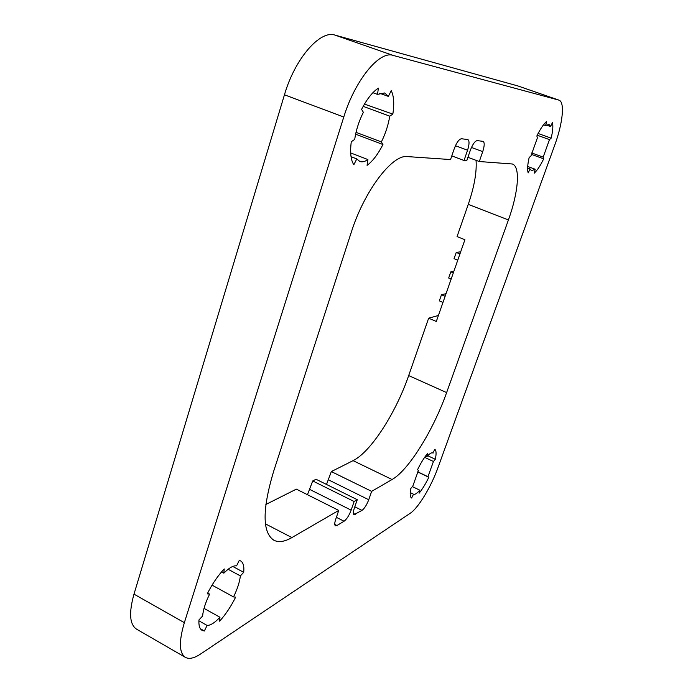 <?xml version="1.0" encoding="UTF-8"?>
<svg xmlns="http://www.w3.org/2000/svg" width="693" height="693" viewBox="0 0 693 693"><rect width="100%" height="100%" fill="white"/><g stroke="black" fill="none" stroke-linecap="round" stroke-linejoin="round"><path stroke-width="1.04" d="M438.4 315.488L428.646 318.191L436.313 321.474L464.916 239.726L457.051 236.59L468.26 204.383C474.298 186.703 476.897 172.02 476.048 160.317M326.507 484.45L331.341 471.578L353.075 460.646C370.807 452.035 395.989 412.664 408.679 375.58L428.646 318.191M307.467 494.724L312.708 480.933L316.043 479.261L357.267 499.696L354.296 508.281C353.127 511.85 353.014 513.981 353.976 514.665L361.989 510.394L354.807 506.808M265.843 504.487L296.37 489.145L338.747 510.42L335.715 519.282C334.528 522.912 334.45 525.086 335.455 525.796L336.963 525.528L344.075 521.223L336.382 517.342M558.731 100.061L517.714 85.889L558.93 100.121L393.044 55.388C379.487 50.494 354.998 80.206 343.78 117.022L184.355 622.669C178.777 641.519 179.115 653.083 185.369 657.362C189.146 659.372 194.222 658.263 200.58 654.027L410.204 513.279C418.295 508.064 431.228 486.59 438.028 467.498L554.764 145.062C562.785 123.267 565.046 101.871 558.93 100.121M517.714 85.889L335.048 35.126C320.14 29.773 294.967 58.507 284.451 94.794L133.992 594.144C128.759 612.82 129.608 624.48 136.538 629.14L185.369 657.362M361.989 510.394C364.492 508.471 366.744 504.92 368.737 499.731L371.656 491.354L392.082 479.521C408.731 470.157 433.446 429.972 446.621 392.593L508.419 219.932L468.26 204.383M467.922 157.294L479.287 161.53L512.387 163.998C520.634 166.701 518.329 192.68 508.419 219.932M451.793 155.899L464.024 160.481L467.558 150.208L455.448 145.721M479.287 161.53L482.726 151.628C484.537 145.928 484.676 142.498 483.134 141.355L477.226 140.627C474.948 141 472.635 144.274 470.278 150.468L466.761 160.672L464.024 160.481M467.558 150.208C469.412 144.309 469.507 140.748 467.844 139.536L461.469 138.756C459.026 139.128 456.583 142.533 454.158 148.96L450.545 159.555L407.38 156.592C392.342 154.175 364.301 190.896 351.29 232.25L273.631 471.353C262.162 509.727 262.275 532.7 273.952 540.28C278.742 542.628 284.728 541.735 291.892 537.577L338.747 510.42M312.708 480.933L354.132 501.507L351.152 510.143C349.107 515.497 346.751 519.196 344.075 521.223M354.132 501.507L357.267 499.696M529.149 157.554C527.52 164.683 527.2 169.802 528.17 172.895L530.076 168.945L531.505 170.738L535.195 169.239L534.26 173.181C537.283 170.322 540.419 165.54 543.684 158.844L543.173 157.129L549.488 139.614L551.152 138.15C552.815 131.185 553.248 125.996 552.451 122.6L550.563 126.507L549.003 124.333L545.616 125.589L546.612 121.448C543.546 124.134 540.297 128.976 536.858 135.975L537.413 137.838L530.925 155.986L529.149 157.554M351.282 141.701C349.93 152.425 350.779 160.109 353.837 164.752L356.782 158.914L359.823 161.469C362.153 162.318 364.856 161.686 367.914 159.563L367.065 165.376C372.678 161.235 377.971 154.288 382.943 144.525L381.375 141.944C385.525 133.558 388.323 124.965 389.752 116.164L392.844 114.111C394.404 103.777 393.867 95.955 391.233 90.653L388.34 96.396L384.684 92.966L377.494 94.378L378.413 88.115C372.591 91.857 366.978 98.943 361.581 109.364L363.357 112.292C358.922 121.206 356.037 130.258 354.695 139.44L351.282 141.701M410.845 488.418C409.78 493.823 410.031 497.02 411.616 498.007L413.522 494.222C414.934 494.793 417.013 493.442 419.75 490.168L419.1 493.199C422.444 489.093 425.675 483.775 428.82 477.269L427.962 476.706L433.446 461.495L435.299 459.286C436.443 453.941 436.304 450.623 434.883 449.35L432.813 452.971C431.479 452.416 429.513 453.655 426.888 456.678L427.572 453.499C424.159 457.553 420.807 462.976 417.507 469.785L418.425 470.391L412.82 486.07L410.845 488.418M198.952 619.923C198.596 625.433 199.645 628.915 202.105 630.37L204.348 630.985L207.094 625.424C210.559 625.441 214.847 622.721 219.95 617.255L219.594 621.197C225.615 614.535 230.96 606.522 235.637 597.158L233.541 596.916C237.404 588.972 239.683 581.964 240.367 575.892L243.711 572.34C244.3 566.276 243.243 562.456 240.558 560.88L239.258 560.42L236.556 565.886C233.324 565.401 229.097 567.836 223.865 573.172L224.237 568.944C217.966 575.554 212.309 583.852 207.259 593.849L209.607 594.126C205.492 602.538 203.162 609.84 202.607 616.042L198.952 619.923M331.341 471.578L371.656 491.354M538.115 133.48L551.152 138.15M531.332 154.34L543.684 158.844M546.361 125.017L550.563 126.507M543.485 124.835L545.616 125.589M537.231 135.222L549.488 139.614M531.704 152.954L543.173 157.129M527.694 166.467L535.195 169.239M527.624 168.035L530.076 168.945M364.457 104.115L392.844 114.111M379.686 93.252L388.34 96.396M372.895 92.706L377.494 94.378M355.622 134.173L382.943 144.525M363.175 106.358L389.752 116.164M356.029 132.354L381.375 141.944M350.693 152.919L367.914 159.563M351.048 156.696L356.782 158.914M432.519 452.867L433.073 453.127M425.554 456.046L426.888 456.678M427.737 455.725L435.299 459.286M417.697 471.959L428.82 477.269M424.636 457.337L433.446 461.495M417.758 471.829L427.962 476.706M412.37 486.607L419.75 490.168M410.239 492.628L413.444 494.187M200.416 628.759L204.348 630.985M207.657 593.052L209.607 594.126M221.543 571.907L223.865 573.172M232.77 566.45L243.711 572.34M228.118 569.274L240.367 575.892M212.058 585.135L233.541 596.916M204.037 608.376L219.95 617.255M198.9 620.815L207.094 625.424M459.944 253.933L456.237 252.434L460.698 251.793M442.983 302.399L439.336 300.857L441.467 294.733L446.041 293.667M457.761 260.178L454.054 258.671L456.237 252.434M451.16 279.045L448.674 278.023L450.831 271.855L453.872 271.292M445.131 296.266L441.467 294.733M453.317 272.877L450.831 271.855M446.621 392.593L408.679 375.58M393.044 55.388L335.048 35.126M343.78 117.022L284.451 94.794M184.355 622.669L133.992 594.144M291.892 537.577L265.436 523.865M392.082 479.521L353.075 460.646M355.327 514.414L353.352 513.426M368.737 499.731L328.534 479.877M351.152 510.143L309.849 489.492M336.963 525.528L334.78 524.419M482.726 151.628L471.465 147.47"/></g></svg>

